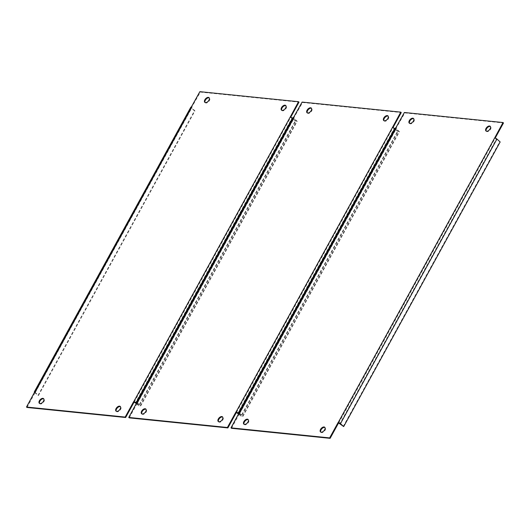 <?xml version="1.0" encoding="UTF-8"?>
<svg xmlns="http://www.w3.org/2000/svg" width="530" height="530" viewBox="0 0 530 530"><rect width="100%" height="100%" fill="white"/><g stroke="black" fill="none" stroke-linecap="round" stroke-linejoin="round"><path stroke-width="0.4" stroke-dasharray="2.65 1.99" d="M320.769 432.096A3.153 1.795 -47.7 0 0 320.975 432.354A3.153 1.795 -47.7 0 0 321.657 432.639A3.153 1.795 -47.7 0 0 324.81 430.744A3.153 1.795 -47.7 0 0 325.215 427.69A3.153 1.795 -47.7 0 0 324.936 427.511M486.229 131.129A3.153 1.795 -47.7 0 0 486.434 131.38A3.153 1.795 -47.7 0 0 487.116 131.665A3.153 1.795 -47.7 0 0 490.27 129.77A3.153 1.795 -47.7 0 0 490.674 126.716A3.153 1.795 -47.7 0 0 490.396 126.537M244.085 424.285A3.153 1.795 -47.7 0 0 244.29 424.543A3.153 1.795 -47.7 0 0 244.973 424.828A3.153 1.795 -47.7 0 0 248.133 422.933A3.153 1.795 -47.7 0 0 248.53 419.879A3.153 1.795 -47.7 0 0 248.259 419.7M409.544 123.318A3.153 1.795 -47.7 0 0 409.75 123.576A3.153 1.795 -47.7 0 0 410.432 123.861A3.153 1.795 -47.7 0 0 413.592 121.96A3.153 1.795 -47.7 0 0 413.99 118.912A3.153 1.795 -47.7 0 0 413.718 118.733M239.063 413.155A1.809 0.576 -151.2 0 0 239.262 413.347L242.475 416.269L398.938 131.652L399.448 131.705L396.009 128.366L404.834 112.923L503.5 122.973M396.38 128.3L395.903 127.862M404.357 112.493L404.834 112.923M495.212 138.052L494.569 137.913M231.464 428.286L239.918 412.91L239.434 412.479M396.281 128.293L239.918 412.91M338.683 422.973L495.046 138.35M495.152 138.357L496.438 138.993L339.968 423.609M500.161 141.96L496.438 138.993M343.182 426.524L499.651 141.914M239.812 412.903L239.772 413.4L242.985 416.322L399.448 131.705M398.938 131.652L395.731 128.737A1.809 0.576 28.8 0 1 395.314 127.982M242.475 416.269L242.985 416.322M218.526 421.681A3.153 1.795 -47.7 0 0 218.731 421.94A3.153 1.795 -47.7 0 0 219.413 422.225A3.153 1.795 -47.7 0 0 222.573 420.33A3.153 1.795 -47.7 0 0 222.971 417.276A3.153 1.795 -47.7 0 0 222.693 417.097M383.985 120.714A3.153 1.795 -47.7 0 0 384.19 120.972A3.153 1.795 -47.7 0 0 384.873 121.257A3.153 1.795 -47.7 0 0 388.033 119.363A3.153 1.795 -47.7 0 0 388.43 116.308A3.153 1.795 -47.7 0 0 388.152 116.13M141.848 413.87A3.153 1.795 -47.7 0 0 142.053 414.129A3.153 1.795 -47.7 0 0 142.729 414.414A3.153 1.795 -47.7 0 0 145.889 412.519A3.153 1.795 -47.7 0 0 146.287 409.465A3.153 1.795 -47.7 0 0 146.015 409.286M307.307 112.903A3.153 1.795 -47.7 0 0 307.513 113.162A3.153 1.795 -47.7 0 0 308.188 113.447A3.153 1.795 -47.7 0 0 311.349 111.552A3.153 1.795 -47.7 0 0 311.746 108.498A3.153 1.795 -47.7 0 0 311.474 108.319M136.826 402.74A1.809 0.576 -151.2 0 0 137.018 402.933L140.231 405.854L296.701 121.244L297.211 121.291L293.766 117.951L302.597 102.509L401.256 112.559M294.143 117.885L293.66 117.455M302.113 102.078L302.597 102.509M392.968 127.637L392.326 127.498M129.221 417.872L137.674 402.502L137.197 402.065M294.037 117.879L137.674 402.502M236.44 412.559L392.803 127.935M392.909 127.949L394.194 128.578L237.725 413.195M238.758 413.718L241.448 416.163L397.917 131.553L394.876 128.783M397.917 131.553L394.194 128.578M238.606 413.99L240.938 416.11L397.407 131.5M241.448 416.163L240.938 416.11M137.575 402.489L137.528 402.985L140.742 405.907L297.211 121.291M296.701 121.244L293.488 118.322A1.809 0.576 28.8 0 1 293.077 117.567M140.231 405.854L140.742 405.907M116.282 411.267A3.153 1.795 -47.7 0 0 116.487 411.525A3.153 1.795 -47.7 0 0 117.17 411.81A3.153 1.795 -47.7 0 0 120.33 409.915A3.153 1.795 -47.7 0 0 120.727 406.861A3.153 1.795 -47.7 0 0 120.456 406.682M281.741 110.3A3.153 1.795 -47.7 0 0 281.947 110.558A3.153 1.795 -47.7 0 0 282.629 110.843A3.153 1.795 -47.7 0 0 285.789 108.948A3.153 1.795 -47.7 0 0 286.187 105.894A3.153 1.795 -47.7 0 0 285.915 105.715M39.604 403.462A3.153 1.795 -47.7 0 0 39.81 403.714A3.153 1.795 -47.7 0 0 40.485 403.999A3.153 1.795 -47.7 0 0 43.645 402.104A3.153 1.795 -47.7 0 0 44.043 399.05A3.153 1.795 -47.7 0 0 43.771 398.871M205.064 102.489A3.153 1.795 -47.7 0 0 205.269 102.747A3.153 1.795 -47.7 0 0 205.945 103.032A3.153 1.795 -47.7 0 0 209.105 101.137A3.153 1.795 -47.7 0 0 209.502 98.083A3.153 1.795 -47.7 0 0 209.231 97.904M34.583 392.326A1.809 0.576 -151.2 0 0 34.775 392.525L37.988 395.44L194.457 110.83L194.967 110.883L191.522 107.537L200.353 92.101L299.013 102.144M191.9 107.471L191.423 107.04M199.87 91.663L200.353 92.101M290.725 117.223L290.082 117.09M26.977 407.464L35.43 392.087L34.953 391.65M191.794 107.464L35.43 392.087M134.196 402.144L290.566 117.521M290.665 117.534L291.95 118.17L135.488 402.78M136.515 403.303L139.211 405.748L295.674 121.138L292.633 118.376M295.674 121.138L291.95 118.17M136.362 403.575L138.694 405.695L295.164 121.085M139.211 405.748L138.694 405.695M35.331 392.074L35.291 392.571L38.498 395.493L194.967 110.883M194.457 110.83L191.244 107.908A1.809 0.576 28.8 0 1 190.833 107.159M37.988 395.44L38.498 395.493M395.731 128.737L239.262 413.347M239.772 413.4L396.241 128.79M293.488 118.322L137.018 402.933M137.528 402.985L293.998 118.376M191.244 107.908L34.775 392.525M35.291 392.571L191.754 107.961M320.975 432.354L320.498 431.917M486.434 131.38L485.957 130.95M244.29 424.543L243.813 424.106M409.75 123.576L409.273 123.139M239.54 412.976L396.009 128.366M413.99 118.912L413.513 118.475M248.53 419.879L248.053 419.442M490.674 126.716L490.19 126.286M325.215 427.69L324.731 427.253M218.731 421.94L218.254 421.502M384.19 120.972L383.713 120.535M142.053 414.129L141.57 413.692M307.513 113.162L307.029 112.724M137.297 402.561L293.766 117.951M311.746 108.498L311.269 108.06M146.287 409.465L145.81 409.027M388.43 116.308L387.947 115.871M222.971 417.276L222.487 416.838M116.487 411.525L116.01 411.088M281.947 110.558L281.47 110.121M39.81 403.714L39.326 403.284M205.269 102.747L204.785 102.31M35.053 392.147L191.522 107.537M209.502 98.083L209.025 97.646M44.043 399.05L43.566 398.62M286.187 105.894L285.71 105.457M120.727 406.861L120.25 406.424"/><path stroke-width="0.79" d="M324.055 426.968A3.153 1.795 -47.7 0 0 320.895 428.863A3.153 1.795 -47.7 0 0 320.498 431.917A3.153 1.795 -47.7 0 0 321.173 432.202A3.153 1.795 -47.7 0 0 324.334 430.307A3.153 1.795 -47.7 0 0 324.731 427.253A3.153 1.795 -47.7 0 0 324.055 426.968M324.936 427.511A3.153 1.795 -47.7 0 0 324.532 427.405A3.153 1.795 -47.7 0 0 321.544 429.075A3.153 1.795 -47.7 0 0 320.769 432.096M489.515 126.001A3.153 1.795 -47.7 0 0 486.354 127.896A3.153 1.795 -47.7 0 0 485.957 130.95A3.153 1.795 -47.7 0 0 486.633 131.235A3.153 1.795 -47.7 0 0 489.793 129.34A3.153 1.795 -47.7 0 0 490.19 126.286A3.153 1.795 -47.7 0 0 489.515 126.001M490.396 126.537A3.153 1.795 -47.7 0 0 489.992 126.431A3.153 1.795 -47.7 0 0 487.004 128.101A3.153 1.795 -47.7 0 0 486.229 131.129M247.371 419.157A3.153 1.795 -47.7 0 0 244.211 421.052A3.153 1.795 -47.7 0 0 243.813 424.106A3.153 1.795 -47.7 0 0 244.496 424.391A3.153 1.795 -47.7 0 0 247.649 422.496A3.153 1.795 -47.7 0 0 248.053 419.442A3.153 1.795 -47.7 0 0 247.371 419.157M248.259 419.7A3.153 1.795 -47.7 0 0 247.848 419.594A3.153 1.795 -47.7 0 0 244.86 421.264A3.153 1.795 -47.7 0 0 244.085 424.285M412.83 118.19A3.153 1.795 -47.7 0 0 409.67 120.085A3.153 1.795 -47.7 0 0 409.273 123.139A3.153 1.795 -47.7 0 0 409.955 123.424A3.153 1.795 -47.7 0 0 413.108 121.529A3.153 1.795 -47.7 0 0 413.513 118.475A3.153 1.795 -47.7 0 0 412.83 118.19M413.718 118.733A3.153 1.795 -47.7 0 0 413.307 118.627A3.153 1.795 -47.7 0 0 410.319 120.297A3.153 1.795 -47.7 0 0 409.544 123.318M395.804 127.856L239.335 412.466A1.809 0.576 -151.2 0 0 238.851 412.598L395.314 127.982A1.809 0.576 28.8 0 1 395.804 127.856L404.357 112.493L503.023 122.536L503.5 122.973L495.212 138.052M338.577 422.96L338.206 422.536A1.809 0.576 -151.2 0 1 340.479 423.656L343.692 426.577L338.577 422.96L330.13 438.337L231.464 428.286L230.987 427.856L239.335 412.466M338.1 422.529L329.647 437.899L330.13 438.337M329.647 437.899L230.987 427.856M503.023 122.536L494.669 137.926A1.809 0.576 28.8 0 1 496.948 139.046L500.161 141.96L343.692 426.577M238.851 412.598A1.809 0.576 -151.2 0 0 239.063 413.155M221.812 416.553A3.153 1.795 -47.7 0 0 218.651 418.448A3.153 1.795 -47.7 0 0 218.254 421.502A3.153 1.795 -47.7 0 0 218.93 421.787A3.153 1.795 -47.7 0 0 222.09 419.892A3.153 1.795 -47.7 0 0 222.487 416.838A3.153 1.795 -47.7 0 0 221.812 416.553M222.693 417.097A3.153 1.795 -47.7 0 0 222.289 416.991A3.153 1.795 -47.7 0 0 219.301 418.66A3.153 1.795 -47.7 0 0 218.526 421.681M387.271 115.586A3.153 1.795 -47.7 0 0 384.111 117.481A3.153 1.795 -47.7 0 0 383.713 120.535A3.153 1.795 -47.7 0 0 384.389 120.82A3.153 1.795 -47.7 0 0 387.549 118.925A3.153 1.795 -47.7 0 0 387.947 115.871A3.153 1.795 -47.7 0 0 387.271 115.586M388.152 116.13A3.153 1.795 -47.7 0 0 387.748 116.024A3.153 1.795 -47.7 0 0 384.76 117.693A3.153 1.795 -47.7 0 0 383.985 120.714M145.127 408.743A3.153 1.795 -47.7 0 0 141.967 410.637A3.153 1.795 -47.7 0 0 141.57 413.692A3.153 1.795 -47.7 0 0 142.252 413.976A3.153 1.795 -47.7 0 0 145.412 412.082A3.153 1.795 -47.7 0 0 145.81 409.027A3.153 1.795 -47.7 0 0 145.127 408.743M146.015 409.286A3.153 1.795 -47.7 0 0 145.611 409.18A3.153 1.795 -47.7 0 0 142.623 410.849A3.153 1.795 -47.7 0 0 141.848 413.87M310.587 107.775A3.153 1.795 -47.7 0 0 307.426 109.67A3.153 1.795 -47.7 0 0 307.029 112.724A3.153 1.795 -47.7 0 0 307.711 113.009A3.153 1.795 -47.7 0 0 310.871 111.114A3.153 1.795 -47.7 0 0 311.269 108.06A3.153 1.795 -47.7 0 0 310.587 107.775M311.474 108.319A3.153 1.795 -47.7 0 0 311.07 108.213A3.153 1.795 -47.7 0 0 308.082 109.882A3.153 1.795 -47.7 0 0 307.307 112.903M293.56 117.441L137.091 402.051A1.809 0.576 -151.2 0 0 136.607 402.184L293.077 117.567A1.809 0.576 28.8 0 1 293.56 117.441L302.113 102.078L400.779 112.128L401.256 112.559L392.968 127.637M238.606 413.99L236.34 412.545L227.887 427.922L129.221 417.872L128.744 417.441L137.091 402.051M236.34 412.545L235.857 412.115L227.403 427.491L227.887 427.922M227.403 427.491L128.744 417.441M400.779 112.128L392.425 127.511A1.809 0.576 28.8 0 1 394.704 128.631L394.876 128.783M238.758 413.718L238.242 413.248A1.809 0.576 -151.2 0 0 235.963 412.121L235.857 412.115M136.607 402.184A1.809 0.576 -151.2 0 0 136.826 402.74M119.568 406.139A3.153 1.795 -47.7 0 0 116.408 408.04A3.153 1.795 -47.7 0 0 116.01 411.088A3.153 1.795 -47.7 0 0 116.693 411.373A3.153 1.795 -47.7 0 0 119.846 409.478A3.153 1.795 -47.7 0 0 120.25 406.424A3.153 1.795 -47.7 0 0 119.568 406.139M120.456 406.682A3.153 1.795 -47.7 0 0 120.045 406.576A3.153 1.795 -47.7 0 0 117.057 408.246A3.153 1.795 -47.7 0 0 116.282 411.267M285.027 105.172A3.153 1.795 -47.7 0 0 281.867 107.067A3.153 1.795 -47.7 0 0 281.47 110.121A3.153 1.795 -47.7 0 0 282.152 110.406A3.153 1.795 -47.7 0 0 285.306 108.511A3.153 1.795 -47.7 0 0 285.71 105.457A3.153 1.795 -47.7 0 0 285.027 105.172M285.915 105.715A3.153 1.795 -47.7 0 0 285.504 105.609A3.153 1.795 -47.7 0 0 282.517 107.279A3.153 1.795 -47.7 0 0 281.741 110.3M42.884 398.335A3.153 1.795 -47.7 0 0 39.73 400.229A3.153 1.795 -47.7 0 0 39.326 403.284A3.153 1.795 -47.7 0 0 40.008 403.568A3.153 1.795 -47.7 0 0 43.168 401.667A3.153 1.795 -47.7 0 0 43.566 398.62A3.153 1.795 -47.7 0 0 42.884 398.335M43.771 398.871A3.153 1.795 -47.7 0 0 43.367 398.765A3.153 1.795 -47.7 0 0 40.379 400.435A3.153 1.795 -47.7 0 0 39.604 403.462M208.343 97.361A3.153 1.795 -47.7 0 0 205.19 99.256A3.153 1.795 -47.7 0 0 204.785 102.31A3.153 1.795 -47.7 0 0 205.468 102.595A3.153 1.795 -47.7 0 0 208.628 100.7A3.153 1.795 -47.7 0 0 209.025 97.646A3.153 1.795 -47.7 0 0 208.343 97.361M209.231 97.904A3.153 1.795 -47.7 0 0 208.827 97.798A3.153 1.795 -47.7 0 0 205.839 99.468A3.153 1.795 -47.7 0 0 205.064 102.489M191.317 107.027L34.847 391.643A1.809 0.576 -151.2 0 0 34.364 391.769L190.833 107.159A1.809 0.576 28.8 0 1 191.317 107.027L199.87 91.663L298.536 101.714L299.013 102.144L290.725 117.223M136.362 403.575L134.097 402.137L125.643 417.507L26.977 407.464L26.5 407.027L34.847 391.643M134.097 402.137L133.62 401.7L125.166 417.077L125.643 417.507M125.166 417.077L26.5 407.027M298.536 101.714L290.188 117.097A1.809 0.576 28.8 0 1 292.461 118.216L292.633 118.376M136.515 403.303L135.998 402.833A1.809 0.576 -151.2 0 0 133.719 401.707L133.62 401.7M34.364 391.769A1.809 0.576 -151.2 0 0 34.583 392.326M338.206 422.536L494.669 137.926M340.479 423.656L496.948 139.046M235.963 412.121L392.425 127.511M238.242 413.248L394.704 128.631M133.719 401.707L290.188 117.097M135.998 402.833L292.461 118.216"/></g></svg>
